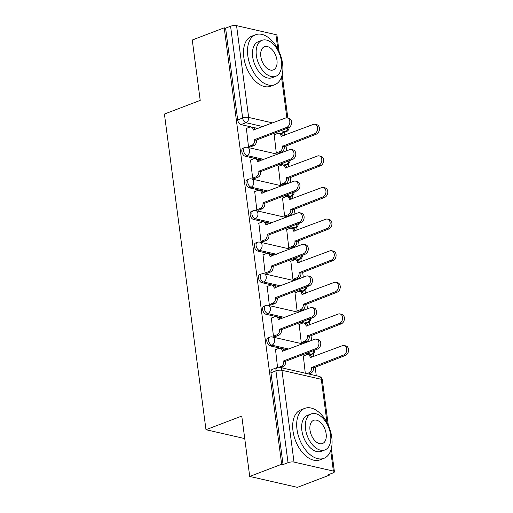 <?xml version="1.0" encoding="UTF-8"?>
<svg xmlns="http://www.w3.org/2000/svg" width="513" height="513" viewBox="0 0 513 513"><rect width="100%" height="100%" fill="white"/><g stroke="black" fill="none" stroke-linecap="round" stroke-linejoin="round"><path stroke-width="0.77" d="M268.062 337.81A4.284 2.552 69.1 0 0 266.811 341.171A4.284 2.552 69.1 0 0 270.127 345.865L271.89 345.191A4.284 2.552 -110.9 0 1 268.575 340.497A4.284 2.552 -110.9 0 1 269.832 337.137L268.062 337.81M263.906 306.203A4.284 2.552 69.1 0 0 262.65 309.563A4.284 2.552 69.1 0 0 265.965 314.257L267.728 313.584A4.284 2.552 -110.9 0 1 264.413 308.89A4.284 2.552 -110.9 0 1 265.67 305.53L263.906 306.203M259.745 274.596A4.284 2.552 69.1 0 0 258.488 277.956A4.284 2.552 69.1 0 0 261.803 282.65L263.567 281.97A4.284 2.552 -110.9 0 1 260.251 277.283A4.284 2.552 -110.9 0 1 261.508 273.923L259.745 274.596M255.583 242.989A4.284 2.552 69.1 0 0 254.326 246.349A4.284 2.552 69.1 0 0 257.641 251.037L259.405 250.363A4.284 2.552 -110.9 0 1 256.09 245.676A4.284 2.552 -110.9 0 1 257.346 242.316L255.583 242.989M251.421 211.382A4.284 2.552 69.1 0 0 250.164 214.742A4.284 2.552 69.1 0 0 253.48 219.429L255.243 218.756A4.284 2.552 -110.9 0 1 251.928 214.068A4.284 2.552 -110.9 0 1 253.185 210.708L251.421 211.382M247.26 179.774A4.284 2.552 69.1 0 0 246.003 183.135A4.284 2.552 69.1 0 0 249.318 187.822L251.081 187.149A4.284 2.552 -110.9 0 1 247.766 182.461A4.284 2.552 -110.9 0 1 249.023 179.101L247.26 179.774M243.098 148.167A4.284 2.552 69.1 0 0 241.841 151.527A4.284 2.552 69.1 0 0 245.156 156.215L246.92 155.542A4.284 2.552 -110.9 0 1 243.611 150.854A4.284 2.552 -110.9 0 1 244.861 147.494L243.098 148.167M249.722 476.436L241.77 416.056L205.982 429.714L164.423 114.046L200.217 100.388L192.266 40.008L224.207 27.817L281.663 464.246L249.722 476.436L297.425 487.35L329.365 475.16L329.263 474.352M316.271 375.721L315.123 366.981M313.757 356.612L313.353 353.515M311.628 340.446L310.961 335.374M309.596 325.005L309.192 321.907M307.467 308.839L306.8 303.767M305.434 293.398L305.03 290.3M303.305 277.225L302.638 272.159M301.272 261.784L300.868 258.693M299.143 245.618L298.476 240.552M297.11 230.177L296.706 227.086M294.988 214.011L294.315 208.945M292.955 198.569L292.545 195.479M290.826 182.404L290.159 177.338M288.793 166.962L288.383 163.871M286.664 150.796L285.998 145.73M284.632 135.355L284.247 132.457M329.365 475.16L327.974 474.846L332.95 472.948A4.284 1.276 172.5 0 0 334.412 471.748A4.284 1.276 172.5 0 0 333.379 471.081L294.02 462.078A4.284 1.276 172.5 0 0 288.03 462.668L275.949 370.88A4.284 2.552 -110.9 0 1 277.2 367.52L272.223 369.418A4.284 2.552 -110.9 0 0 270.973 372.778L275.949 370.88A4.284 1.276 172.5 0 1 281.938 370.296L294.02 462.078M281.663 464.246L283.054 464.566L288.03 462.668M280.354 133.617L285.331 131.719A4.284 2.552 -110.9 0 0 286.325 131.661L281.348 133.566A4.284 2.552 -110.9 0 1 280.354 133.617L275.911 132.598M258.065 128.513L240.995 124.608L245.971 122.71A4.284 2.552 -110.9 0 1 242.655 118.022L230.574 26.24A4.284 1.276 -7.5 0 1 236.564 25.65L275.923 34.653A4.284 1.276 -7.5 0 1 276.956 35.32L279.104 51.614M230.574 26.24L225.598 28.138L224.207 27.817M246.387 128.397L248.472 146.558L250.536 146.853M274.199 134.759L276.289 152.925L278.347 153.22M278.36 166.372L280.451 184.533L282.509 184.827M250.543 160.005L252.633 178.165L254.698 178.466M282.522 197.98L284.612 216.14L286.671 216.435M254.704 191.612L256.795 209.779L258.86 210.074M286.684 229.587L288.768 247.747L290.833 248.042M258.866 223.219L260.957 241.386L263.015 241.681M290.845 261.194L292.929 279.354L294.994 279.649M263.028 254.826L265.118 272.993L267.177 273.288M295.007 292.801L297.091 310.961L299.156 311.256M267.19 286.434L269.28 304.6L271.339 304.895M299.169 324.408L301.253 342.569L303.318 342.864M271.351 318.041L273.442 336.207L275.5 336.502M303.33 356.016L305.286 373.207M275.513 349.648L277.546 367.404M309.48 354.868L311.25 354.194A4.284 2.552 -110.9 0 0 312.244 354.143L310.474 354.816A4.284 2.552 69.1 0 1 309.48 354.868L305.036 353.848M287.19 349.77L270.127 345.865M305.318 323.261L307.088 322.587A4.284 2.552 -110.9 0 0 308.082 322.536L306.312 323.209A4.284 2.552 69.1 0 1 305.318 323.261L300.875 322.241M283.035 318.163L265.965 314.257M301.163 291.653L302.926 290.98A4.284 2.552 -110.9 0 0 303.92 290.929L302.151 291.602A4.284 2.552 69.1 0 1 301.163 291.653L296.713 290.634M278.873 286.555L261.803 282.65M297.001 260.046L298.765 259.373A4.284 2.552 -110.9 0 0 299.759 259.321L297.989 259.995A4.284 2.552 69.1 0 1 297.001 260.046L292.551 259.027M274.712 254.948L257.641 251.037M292.84 228.439L294.603 227.766A4.284 2.552 -110.9 0 0 295.597 227.714L293.827 228.388A4.284 2.552 69.1 0 1 292.84 228.439L288.389 227.419M270.55 223.341L253.48 219.429M288.678 196.832L290.441 196.158A4.284 2.552 -110.9 0 0 291.435 196.107L289.672 196.78A4.284 2.552 69.1 0 1 288.678 196.832L284.234 195.812M266.388 191.727L249.318 187.822M284.516 165.224L286.28 164.551A4.284 2.552 -110.9 0 0 287.274 164.5L285.51 165.173A4.284 2.552 69.1 0 1 284.516 165.224L280.072 164.205M262.226 160.12L245.156 156.215M244.739 438.583L205.982 429.714M283.054 464.566L270.973 372.778M225.598 28.138L237.679 119.92A4.284 2.552 69.1 0 0 240.995 124.608M248.472 146.538L251.966 145.205A4.284 3.193 -77.1 0 0 254.647 139.927L256.455 140.344A4.284 3.193 102.9 0 1 253.775 145.621L250.248 146.968M254.602 139.626L286.709 127.371A4.925 3.668 -77.1 0 0 289.826 122.408A4.925 3.668 -77.1 0 0 287.19 117.913A4.925 3.668 -77.1 0 0 285.478 118.054L253.339 130.001A4.284 3.193 -77.1 0 0 251.081 127.051L252.89 127.468A4.284 3.193 102.9 0 1 254.993 129.686M287.19 117.913L288.999 118.33A4.925 3.668 102.9 0 1 291.634 122.825A4.925 3.668 102.9 0 1 288.518 127.788L256.41 140.036M251.081 127.051A4.284 3.193 -77.1 0 0 249.594 127.173L246.093 128.506M276.283 152.906L279.784 151.572A4.284 3.193 -77.1 0 0 282.458 146.295L314.52 133.739A4.925 3.668 -77.1 0 0 317.643 128.776A4.925 3.668 -77.1 0 0 315.008 124.281A4.925 3.668 -77.1 0 0 313.296 124.422L281.15 136.362A4.284 3.193 -77.1 0 0 278.899 133.418A4.284 3.193 -77.1 0 0 277.411 133.54L273.91 134.874M278.899 133.418L280.707 133.829A4.284 3.193 102.9 0 1 282.81 136.054M315.008 124.281L316.816 124.691A4.925 3.668 102.9 0 1 319.452 129.193A4.925 3.668 102.9 0 1 316.329 134.156L284.266 146.705A4.284 3.193 102.9 0 1 281.592 151.983L279.784 151.572M278.059 153.329L281.592 151.983M284.228 146.404L282.419 145.987M252.633 178.146L256.128 176.812A4.284 3.193 -77.1 0 0 258.808 171.534L260.617 171.951A4.284 3.193 102.9 0 1 257.936 177.229L254.403 178.575M258.764 171.233L290.871 158.979A4.925 3.668 -77.1 0 0 293.987 154.022A4.925 3.668 -77.1 0 0 291.352 149.52A4.925 3.668 -77.1 0 0 289.64 149.661L257.5 161.608A4.284 3.193 -77.1 0 0 255.243 158.658L257.051 159.075A4.284 3.193 102.9 0 1 259.155 161.294M291.352 149.52L293.16 149.937A4.925 3.668 102.9 0 1 295.796 154.432A4.925 3.668 102.9 0 1 292.673 159.396L260.572 171.643M255.243 158.658A4.284 3.193 -77.1 0 0 253.755 158.78L250.254 160.114M256.795 209.753L260.29 208.419A4.284 3.193 -77.1 0 0 262.97 203.142L264.779 203.558A4.284 3.193 102.9 0 1 262.098 208.836L258.565 210.183M262.925 202.84L295.026 190.592A4.925 3.668 -77.1 0 0 298.149 185.629A4.925 3.668 -77.1 0 0 295.514 181.127A4.925 3.668 -77.1 0 0 293.802 181.269L261.662 193.215A4.284 3.193 -77.1 0 0 259.405 190.265L261.213 190.682A4.284 3.193 102.9 0 1 263.316 192.901M295.514 181.127L297.322 181.544A4.925 3.668 102.9 0 1 299.958 186.039A4.925 3.668 102.9 0 1 296.835 191.003L264.734 203.251M259.405 190.265A4.284 3.193 -77.1 0 0 257.917 190.387L254.416 191.721M280.444 184.513L283.945 183.179A4.284 3.193 -77.1 0 0 286.62 177.902L318.682 165.346A4.925 3.668 -77.1 0 0 321.805 160.383A4.925 3.668 -77.1 0 0 319.169 155.888A4.925 3.668 -77.1 0 0 317.457 156.029L285.311 167.969A4.284 3.193 -77.1 0 0 283.061 165.026A4.284 3.193 -77.1 0 0 281.573 165.148L278.072 166.481M283.061 165.026L284.869 165.436A4.284 3.193 102.9 0 1 286.966 167.661M319.169 155.888L320.978 156.298A4.925 3.668 102.9 0 1 323.613 160.8A4.925 3.668 102.9 0 1 320.49 165.763L288.428 178.312A4.284 3.193 102.9 0 1 285.754 183.59L283.945 183.179M282.221 184.936L285.754 183.59M288.389 178.011L286.581 177.594M284.606 216.12L288.107 214.787A4.284 3.193 -77.1 0 0 290.781 209.509L322.844 196.954A4.925 3.668 -77.1 0 0 325.967 191.99A4.925 3.668 -77.1 0 0 323.331 187.495A4.925 3.668 -77.1 0 0 321.619 187.636L289.473 199.583A4.284 3.193 -77.1 0 0 287.222 196.633A4.284 3.193 -77.1 0 0 285.735 196.755L282.233 198.089M287.222 196.633L289.031 197.043A4.284 3.193 102.9 0 1 291.127 199.268M323.331 187.495L325.139 187.912A4.925 3.668 102.9 0 1 327.775 192.407A4.925 3.668 102.9 0 1 324.652 197.37L292.59 209.92A4.284 3.193 102.9 0 1 289.916 215.197L288.107 214.787M286.382 216.544L289.916 215.197M292.551 209.618L290.743 209.201M247.811 55.744A26.753 15.961 69.1 0 0 274.731 84.716A26.753 15.961 69.1 0 0 282.58 63.702A26.753 15.961 69.1 0 0 255.654 34.724A26.753 15.961 69.1 0 0 247.811 55.744M255.654 34.724L251.639 36.256A26.753 15.961 69.1 0 0 243.797 57.276A26.753 15.961 69.1 0 0 270.717 86.248L274.731 84.716M275.75 76.309L272.063 77.719A19.263 11.491 -110.9 0 1 252.678 56.86A19.263 11.491 -110.9 0 1 258.328 41.72L262.015 40.315A19.263 11.491 69.1 0 0 256.372 55.449A19.263 11.491 69.1 0 0 275.75 76.309A19.263 11.491 69.1 0 0 281.4 61.175A19.263 11.491 69.1 0 0 262.015 40.315M276.949 60.156A12.415 7.406 69.1 0 0 264.458 46.715A12.415 7.406 69.1 0 0 260.822 56.468A12.415 7.406 69.1 0 0 273.314 69.909A12.415 7.406 69.1 0 0 276.949 60.156M296.995 429.362A26.753 15.961 69.1 0 0 323.921 458.333A26.753 15.961 69.1 0 0 331.764 437.313A26.753 15.961 69.1 0 0 304.844 408.342A26.753 15.961 69.1 0 0 296.995 429.362M304.844 408.342L300.83 409.874A26.753 15.961 69.1 0 0 292.987 430.894A26.753 15.961 69.1 0 0 319.907 459.866L323.921 458.333M324.941 449.927L321.247 451.337A19.263 11.491 -110.9 0 1 301.862 430.471A19.263 11.491 -110.9 0 1 307.511 415.338L311.205 413.933A19.263 11.491 69.1 0 0 305.556 429.067A19.263 11.491 69.1 0 0 324.941 449.927A19.263 11.491 69.1 0 0 330.59 434.793A19.263 11.491 69.1 0 0 311.205 413.933M326.14 433.774A12.415 7.406 69.1 0 0 313.648 420.333A12.415 7.406 69.1 0 0 310.006 430.086A12.415 7.406 69.1 0 0 322.497 443.527A12.415 7.406 69.1 0 0 326.14 433.774M260.95 241.36L264.451 240.026A4.284 3.193 -77.1 0 0 267.132 234.749L268.934 235.166A4.284 3.193 102.9 0 1 266.26 240.443L262.727 241.79M267.087 234.447L299.188 222.2A4.925 3.668 -77.1 0 0 302.311 217.236A4.925 3.668 -77.1 0 0 299.675 212.741A4.925 3.668 -77.1 0 0 297.963 212.876L265.824 224.822A4.284 3.193 -77.1 0 0 263.567 221.873L265.375 222.289A4.284 3.193 102.9 0 1 267.478 224.508M299.675 212.741L301.484 213.151A4.925 3.668 102.9 0 1 304.119 217.647A4.925 3.668 102.9 0 1 300.996 222.61L268.895 234.858M263.567 221.873A4.284 3.193 -77.1 0 0 262.079 221.994L258.578 223.328M265.112 272.967L268.613 271.634A4.284 3.193 -77.1 0 0 271.287 266.356L273.096 266.773A4.284 3.193 102.9 0 1 270.422 272.05L266.888 273.397M271.249 266.055L303.35 253.807A4.925 3.668 -77.1 0 0 306.473 248.843A4.925 3.668 -77.1 0 0 303.837 244.348A4.925 3.668 -77.1 0 0 302.125 244.483L269.985 256.429A4.284 3.193 -77.1 0 0 267.728 253.48L269.537 253.897A4.284 3.193 102.9 0 1 271.64 256.115M303.837 244.348L305.645 244.759A4.925 3.668 102.9 0 1 308.281 249.254A4.925 3.668 102.9 0 1 305.158 254.217L273.057 266.465M267.728 253.48A4.284 3.193 -77.1 0 0 266.241 253.602L262.739 254.935M269.274 304.575L272.775 303.241A4.284 3.193 -77.1 0 0 275.449 297.963L277.257 298.38A4.284 3.193 102.9 0 1 274.583 303.658L271.05 305.004M275.41 297.662L307.511 285.414A4.925 3.668 -77.1 0 0 310.634 280.451A4.925 3.668 -77.1 0 0 307.999 275.956A4.925 3.668 -77.1 0 0 306.287 276.09L274.147 288.037A4.284 3.193 -77.1 0 0 271.89 285.087L273.698 285.504A4.284 3.193 102.9 0 1 275.802 287.722M307.999 275.956L309.807 276.366A4.925 3.668 102.9 0 1 312.443 280.861A4.925 3.668 102.9 0 1 309.32 285.824L277.219 298.072M271.89 285.087A4.284 3.193 -77.1 0 0 270.402 285.209L266.901 286.543M288.768 247.728L292.269 246.394A4.284 3.193 -77.1 0 0 294.943 241.116L327.005 228.561A4.925 3.668 -77.1 0 0 330.128 223.597A4.925 3.668 -77.1 0 0 327.493 219.102A4.925 3.668 -77.1 0 0 325.781 219.243L293.635 231.19A4.284 3.193 -77.1 0 0 291.384 228.24A4.284 3.193 -77.1 0 0 289.89 228.362L286.395 229.696M291.384 228.24L293.192 228.651A4.284 3.193 102.9 0 1 295.289 230.876M327.493 219.102L329.295 219.519A4.925 3.668 102.9 0 1 331.937 224.014A4.925 3.668 102.9 0 1 328.814 228.978L296.751 241.527A4.284 3.193 102.9 0 1 294.077 246.804L292.269 246.394M290.544 248.151L294.077 246.804M296.713 241.225L294.904 240.809M292.929 279.335L296.431 278.001A4.284 3.193 -77.1 0 0 299.105 272.724L331.167 260.168A4.925 3.668 -77.1 0 0 334.284 255.205A4.925 3.668 -77.1 0 0 331.648 250.71A4.925 3.668 -77.1 0 0 329.942 250.851L297.796 262.797A4.284 3.193 -77.1 0 0 295.539 259.847A4.284 3.193 -77.1 0 0 294.052 259.969L290.557 261.303M295.539 259.847L297.348 260.258A4.284 3.193 102.9 0 1 299.451 262.483M331.648 250.71L333.456 251.126A4.925 3.668 102.9 0 1 336.092 255.621A4.925 3.668 102.9 0 1 332.975 260.585L300.913 273.134A4.284 3.193 102.9 0 1 298.239 278.412L296.431 278.001M294.706 279.758L298.239 278.412M300.875 272.833L299.066 272.416M297.091 310.942L300.592 309.608A4.284 3.193 -77.1 0 0 303.266 304.331L335.329 291.775A4.925 3.668 -77.1 0 0 338.445 286.812A4.925 3.668 -77.1 0 0 335.81 282.317A4.925 3.668 -77.1 0 0 334.098 282.458L301.958 294.404A4.284 3.193 -77.1 0 0 299.701 291.455A4.284 3.193 -77.1 0 0 298.213 291.576L294.719 292.91M299.701 291.455L301.509 291.865A4.284 3.193 102.9 0 1 303.613 294.09M335.81 282.317L337.618 282.734A4.925 3.668 102.9 0 1 340.254 287.229A4.925 3.668 102.9 0 1 337.137 292.192L305.075 304.741A4.284 3.193 102.9 0 1 302.394 310.019L300.592 309.608M298.867 311.372L302.394 310.019M305.036 304.44L303.228 304.029M273.435 336.188L276.937 334.848A4.284 3.193 -77.1 0 0 279.611 329.57L281.419 329.987A4.284 3.193 102.9 0 1 278.745 335.265L275.212 336.611M279.572 329.269L311.673 317.021A4.925 3.668 -77.1 0 0 314.796 312.058A4.925 3.668 -77.1 0 0 312.161 307.563A4.925 3.668 -77.1 0 0 310.448 307.697L278.303 319.644A4.284 3.193 -77.1 0 0 276.052 316.694L277.86 317.111A4.284 3.193 102.9 0 1 279.957 319.33M312.161 307.563L313.969 307.973A4.925 3.668 102.9 0 1 316.604 312.468A4.925 3.668 102.9 0 1 313.481 317.432L281.38 329.686M276.052 316.694A4.284 3.193 -77.1 0 0 274.564 316.816L271.063 318.15M301.253 342.549L304.748 341.216A4.284 3.193 -77.1 0 0 307.428 335.938L339.491 323.382A4.925 3.668 -77.1 0 0 342.607 318.419A4.925 3.668 -77.1 0 0 339.972 313.924A4.925 3.668 -77.1 0 0 338.259 314.065L306.12 326.011A4.284 3.193 -77.1 0 0 303.863 323.062A4.284 3.193 -77.1 0 0 302.375 323.184L298.88 324.517M303.863 323.062L305.671 323.472A4.284 3.193 102.9 0 1 307.774 325.697M339.972 313.924L341.78 314.341A4.925 3.668 102.9 0 1 344.415 318.836A4.925 3.668 102.9 0 1 341.299 323.799L309.236 336.348A4.284 3.193 102.9 0 1 306.556 341.626L304.748 341.216M303.029 342.979L306.556 341.626M309.198 336.047L307.39 335.637M279.027 367.25L281.098 366.455A4.284 3.193 -77.1 0 0 283.772 361.178L285.581 361.594A4.284 3.193 102.9 0 1 282.907 366.872L280.919 367.629M283.734 360.876L315.835 348.628A4.925 3.668 -77.1 0 0 318.958 343.665A4.925 3.668 -77.1 0 0 316.322 339.17A4.925 3.668 -77.1 0 0 314.61 339.305L282.464 351.251A4.284 3.193 -77.1 0 0 280.213 348.301L282.022 348.718A4.284 3.193 102.9 0 1 284.119 350.943M316.322 339.17L318.131 339.58A4.925 3.668 102.9 0 1 320.766 344.076A4.925 3.668 102.9 0 1 317.643 349.039L285.542 361.293M280.213 348.301A4.284 3.193 -77.1 0 0 278.726 348.423L275.224 349.763M306.928 373.579L308.909 372.823A4.284 3.193 -77.1 0 0 311.59 367.545L343.652 354.99A4.925 3.668 -77.1 0 0 346.769 350.026A4.925 3.668 -77.1 0 0 344.133 345.531A4.925 3.668 -77.1 0 0 342.421 345.672L310.282 357.619A4.284 3.193 -77.1 0 0 308.024 354.669A4.284 3.193 -77.1 0 0 306.537 354.791L303.036 356.125M308.024 354.669L309.833 355.086A4.284 3.193 102.9 0 1 311.936 357.305M344.133 345.531L345.942 345.948A4.925 3.668 102.9 0 1 348.577 350.443A4.925 3.668 102.9 0 1 345.461 355.406L313.398 367.962A4.284 3.193 102.9 0 1 310.718 373.233L308.909 372.823M308.736 373.996L310.718 373.233M313.353 367.654L311.551 367.244M326.999 422.603L321.298 379.299L281.938 370.296A4.284 3.193 -77.1 0 0 279.681 367.346A4.284 4.284 0 0 0 277.2 367.52M333.379 471.081L330.693 450.696M287.979 127.993A4.284 3.193 102.9 0 1 285.331 131.719L280.887 130.7M263.041 126.615L245.971 122.71A4.284 3.193 102.9 0 0 248.651 117.432L272.692 122.934M286.876 117.862L281.509 77.078M277.809 48.985L275.923 34.653M236.564 25.65L248.651 117.432A4.284 1.276 172.5 0 0 242.655 118.022L237.679 119.92M313.898 350.469A4.284 3.193 -77.1 0 1 311.25 354.194L306.8 353.175M288.96 349.096L271.89 345.191A4.284 3.193 -77.1 0 0 274.564 339.914A4.284 3.193 102.9 0 0 272.313 336.964A4.284 4.284 0 0 0 269.832 337.137M309.737 318.862A4.284 3.193 -77.1 0 1 307.088 322.587L302.644 321.568M284.798 317.489L267.728 313.584A4.284 3.193 -77.1 0 0 270.409 308.307A4.284 3.193 102.9 0 0 268.152 305.357A4.284 4.284 0 0 0 265.67 305.53M305.575 287.254A4.284 3.193 -77.1 0 1 302.926 290.98L298.483 289.96M280.637 285.882L263.567 281.97A4.284 3.193 -77.1 0 0 266.247 276.693A4.284 3.193 102.9 0 0 263.99 273.75A4.284 4.284 0 0 0 261.508 273.923M301.413 255.647A4.284 3.193 -77.1 0 1 298.765 259.373L294.321 258.353M276.475 254.268L259.405 250.363A4.284 3.193 -77.1 0 0 262.085 245.086A4.284 3.193 102.9 0 0 259.828 242.142A4.284 4.284 0 0 0 257.346 242.316M297.258 224.04A4.284 3.193 -77.1 0 1 294.603 227.766L290.159 226.746M272.313 222.661L255.243 218.756A4.284 3.193 -77.1 0 0 257.924 213.479A4.284 3.193 102.9 0 0 255.666 210.535A4.284 4.284 0 0 0 253.185 210.708M293.096 192.433A4.284 3.193 -77.1 0 1 290.441 196.158L285.998 195.139M268.152 191.054L251.081 187.149A4.284 3.193 -77.1 0 0 253.762 181.871A4.284 3.193 102.9 0 0 251.505 178.928A4.284 4.284 0 0 0 249.023 179.101M288.934 160.826A4.284 3.193 -77.1 0 1 286.28 164.551L281.836 163.532M263.99 159.447L246.92 155.542A4.284 3.193 -77.1 0 0 249.6 150.264A4.284 3.193 102.9 0 0 247.343 147.321A4.284 4.284 0 0 0 244.861 147.494M319.041 376.35A4.284 3.193 -77.1 0 1 321.298 379.299A4.284 1.276 -7.5 0 1 322.331 379.966A4.284 4.284 0 0 0 319.041 376.35L279.681 367.346M254.647 139.927L256.455 140.344M251.966 145.205L253.775 145.621M253.339 130.001L253.858 130.116M286.709 127.371L288.518 127.788M281.675 136.484L281.15 136.362M284.266 146.705L282.458 146.295M316.329 134.156L314.52 133.739M258.808 171.534L260.617 171.951M256.128 176.812L257.936 177.229M257.5 161.608L258.02 161.73M290.871 158.979L292.673 159.396M262.97 203.142L264.779 203.558M260.29 208.419L262.098 208.836M261.662 193.215L262.181 193.337M295.026 190.592L296.835 191.003M285.837 168.091L285.311 167.969M288.428 178.312L286.62 177.902M320.49 165.763L318.682 165.346M289.999 199.698L289.473 199.583M292.59 209.92L290.781 209.509M324.652 197.37L322.844 196.954M267.132 234.749L268.934 235.166M264.451 240.026L266.26 240.443M265.824 224.822L266.343 224.944M299.188 222.2L300.996 222.61M271.287 266.356L273.096 266.773M268.613 271.634L270.422 272.05M269.985 256.429L270.505 256.551M303.35 253.807L305.158 254.217M275.449 297.963L277.257 298.38M272.775 303.241L274.583 303.658M274.147 288.037L274.667 288.159M307.511 285.414L309.32 285.824M294.161 231.305L293.635 231.19M296.751 241.527L294.943 241.116M328.814 228.978L327.005 228.561M298.322 262.913L297.796 262.797M300.913 273.134L299.105 272.724M332.975 260.585L331.167 260.168M302.484 294.52L301.958 294.404M305.075 304.741L303.266 304.331M337.137 292.192L335.329 291.775M279.611 329.57L281.419 329.987M276.937 334.848L278.745 335.265M278.303 319.644L278.828 319.766M311.673 317.021L313.481 317.432M306.646 326.127L306.12 326.011M309.236 336.348L307.428 335.938M341.299 323.799L339.491 323.382M283.772 361.178L285.581 361.594M281.098 366.455L282.907 366.872M282.464 351.251L282.99 351.373M315.835 348.628L317.643 349.039M310.801 357.734L310.282 357.619M313.398 367.962L311.59 367.545M345.461 355.406L343.652 354.99M287.274 164.5A4.284 4.284 0 0 0 290.025 160.409M247.343 147.321L277.623 154.246M291.435 196.107A4.284 4.284 0 0 0 294.186 192.016M251.505 178.928L281.784 185.853M295.597 227.714A4.284 4.284 0 0 0 298.348 223.623M255.666 210.535L285.946 217.461M299.759 259.321A4.284 4.284 0 0 0 302.51 255.23M259.828 242.142L290.108 249.068M303.92 290.929A4.284 4.284 0 0 0 306.671 286.838M263.99 273.75L294.27 280.675M308.082 322.536A4.284 4.284 0 0 0 310.833 318.445M268.152 305.357L298.431 312.282M312.244 354.143A4.284 4.284 0 0 0 314.995 350.052M272.313 336.964L302.593 343.89M334.412 471.748L331.353 448.509M328.288 425.232L322.331 379.966M286.325 131.661A4.284 4.284 0 0 0 289.075 127.519M287.851 118.067L282.169 74.892"/></g></svg>
